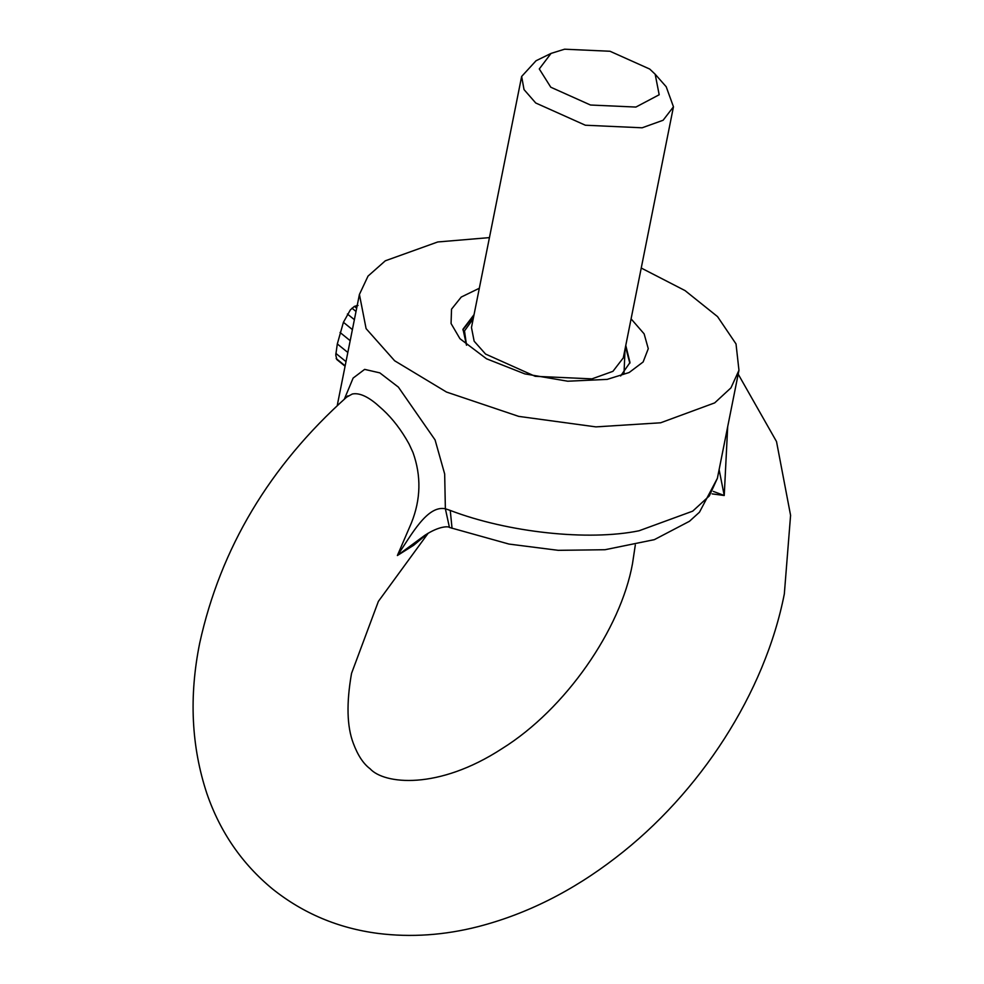 <?xml version="1.0" encoding="UTF-8"?>
<svg xmlns="http://www.w3.org/2000/svg" width="984" height="984" viewBox="0 0 984 984"><rect width="100%" height="100%" fill="white"/><g stroke="black" fill="none" stroke-linecap="round" stroke-linejoin="round"><path stroke-width="1.48" d="M346.589 397.167L352.297 394.018C358.754 392.678 366.761 395.962 376.318 403.883L383.034 409.848C392.837 418.95 401.509 430.316 409.036 443.944L412.985 452.48C421.373 475.924 420.844 499.417 411.398 522.947L397.376 555.529L413.698 545.247L427.856 533.389M452.05 528.322L450.254 510.438L445.371 508.765C427.093 505.001 411.447 535.038 397.376 555.529L424.817 535.333M641.236 268.042L685.036 290.587L717.533 316.602L736.02 343.933L738.959 370.291L717.385 478.286L699.464 512.209L689.476 521.274L654.348 539.65L605.037 549.724L558.186 550.327L508.949 544.066L449.442 527.449L445.371 508.765L444.67 473.968L435.076 439.922L398.385 387.118L379.824 372.874L364.633 369.381L353.121 378.077L344.363 399.135M712.158 493.882L724.236 495.506L727.693 426.687M473.796 315.938L462.874 329.861M629.846 363.231L625.516 346.774M489.442 237.611L437.745 241.966L385.322 260.797L368.028 276.098L359.418 294.45L366.097 328.631L394.621 360.759L446.502 392.05L518.703 416.38L595.923 426.884L660.645 422.788L714.691 402.887L730.964 387.856L738.959 370.291M713.289 491.397L724.236 495.506L719.12 469.626M474.067 314.597L462.997 329.185L466.49 345.175M620.621 375.974L629.994 362.555L625.775 345.421M479.319 288.263L461.25 297.045L451.521 309.185L451.066 323.527L459.946 338.705L486.514 358.779L524.841 373.895L567.731 381.214L607.153 379.393L629.157 372.518L643.118 361.989L648.271 348.68L644.126 333.847L631.088 318.865M336.836 359.554L335.765 355.003L337.315 343.945L343.416 322.297L350.365 309.874L354.4 306.368L358.041 305.483M356.356 305.667L357.069 306.245M551.04 53.419L564.582 49.2L610.006 51.254L649.711 69.052L655.172 74.231L659.182 94.759L635.91 107.059L590.498 105.017L550.782 87.219L539.281 68.954L551.04 53.419L536.046 60.75L521.643 76.457L524.029 89.593L535.726 102.988L585.357 125.226L642.134 127.797L663.105 120.257L673.462 106.801L623.29 357.868L612.934 371.337L591.962 378.865L535.185 376.306L485.555 354.055L474.153 341.202L471.471 327.537L521.643 76.457M655.172 74.231L666.205 86.752L673.462 106.801M337.303 405.519L337.844 402.444L337.352 405.469M450.254 510.438C507.892 532.504 588.334 541.163 639.071 530.77L692.699 511.151L709.341 495.899L717.385 478.286M347.401 314.007L354.388 319.677M351.989 308.201L356.023 311.473M343.416 322.297L352.407 329.591M340.046 332.469L350.181 340.685M337.315 343.945L347.832 352.469M335.851 353.391L345.999 361.62M336.159 358.545L345.163 365.839M354.4 306.368L356.675 308.213M473.23 318.767L464.497 330.919L466.539 345.224M624.028 373.084L625.049 349.099M635.307 545.025L632.515 563.586C620.707 629.317 565.505 709.132 502.135 748.578C437.942 790.435 384.006 784.15 370.107 768.787C363.379 763.805 357.782 755.294 353.293 743.252C346.909 726.45 346.319 703.166 351.534 673.4L378.373 601.396L428.2 533.18M346.7 397.069C269.579 466.219 220.588 548.223 199.715 643.056C188.903 696.377 191.314 746.61 206.947 793.756C220.145 832.046 242.015 863.792 272.568 889.007C303.207 913.447 338.373 928.256 378.065 933.422C410.955 937.543 444.399 935.255 478.372 926.571C526.612 914.05 572.307 891.147 615.48 857.876C700.141 793.092 764.962 692.81 784.334 593.918L790.582 515.345L776.511 441.558L738.197 374.154M347.844 395.839L346.577 397.155M424.768 535.37C439.786 525.518 448.704 526.391 449.565 527.424M337.844 402.444L359.418 294.45M345.077 366.233L336.799 359.517"/></g></svg>
